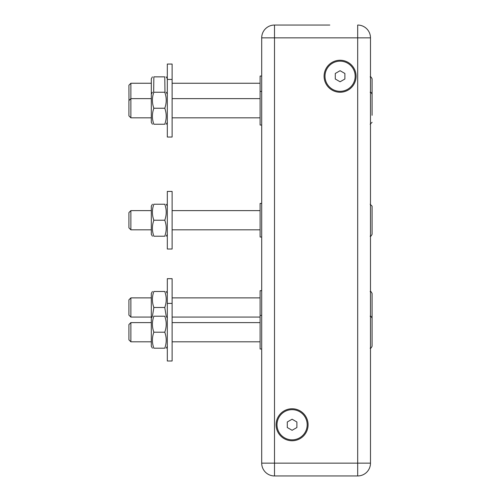 <?xml version="1.0" encoding="UTF-8"?>
<svg xmlns="http://www.w3.org/2000/svg" width="501" height="501" viewBox="0 0 501 501"><rect width="100%" height="100%" fill="white"/><g stroke="black" fill="none" stroke-linecap="round" stroke-linejoin="round"><path stroke-width="0.75" d="M329.808 25.05L274.498 25.05A12.801 12.801 0 0 0 261.697 37.851A12.801 12.801 0 0 1 274.498 25.05L274.498 37.851L261.697 37.851L261.697 463.149A12.801 12.801 0 0 0 274.498 475.95L357.683 475.95A12.801 12.801 0 0 0 370.483 463.149L370.483 37.851L357.683 37.851L357.683 463.149L370.483 463.149M261.697 410.695L261.697 37.851M324.091 76.24A16.001 16.001 0 0 1 348.082 62.387A16.001 16.001 0 0 1 348.082 90.099A16.001 16.001 0 0 1 324.091 76.24M276.095 424.76A16.001 16.001 0 0 1 300.093 410.901A16.001 16.001 0 0 1 300.093 438.613A16.001 16.001 0 0 1 276.095 424.76M370.483 37.851A12.801 12.801 0 0 0 357.683 25.05L357.683 37.851L274.498 37.851L274.498 475.95M370.483 463.024L370.483 76.052M152.423 348.201L151.315 346.279L151.315 293.404L152.423 291.482M153.851 348.201C151.928 348.201 151.928 348.201 153.851 348.201C151.928 348.201 151.928 348.201 153.851 348.201L164.773 348.201C166.701 342.872 166.701 337.536 164.773 332.207C166.701 326.871 166.701 321.542 164.773 316.206C166.701 316.206 166.701 316.206 164.773 316.206C166.701 316.206 166.701 316.206 164.773 316.206L153.851 316.206C151.928 321.542 151.928 326.871 153.851 332.207C151.928 337.536 151.928 342.872 153.851 348.201M153.851 316.206C151.928 316.206 151.928 316.206 153.851 316.206C151.928 316.206 151.928 316.206 153.851 316.206M164.773 348.201C166.701 348.201 166.701 348.201 164.773 348.201C166.701 348.201 166.701 348.201 164.773 348.201M153.851 332.207L164.773 332.207M151.315 341.801L130.88 341.801L130.88 322.606L151.315 322.606M130.88 322.606L128.92 324.567L128.92 339.841L130.88 341.801M372.08 346.066L372.08 318.129C371.122 316.3 370.483 315.661 370.164 316.206M372.08 330.604L372.08 339.277M167.315 303.406L167.315 361.002L172.112 361.002L172.112 303.406L167.315 303.406L167.315 278.681L172.112 278.681L172.112 303.406M152.423 236.215L151.315 234.299L151.315 206.143L152.423 204.22M153.851 236.215C151.928 236.215 151.928 236.215 153.851 236.215C151.928 236.215 151.928 236.215 153.851 236.215L164.773 236.215C166.701 230.886 166.701 225.55 164.773 220.221C166.701 214.885 166.701 209.556 164.773 204.22C166.701 204.22 166.701 204.22 164.773 204.22C166.701 204.22 166.701 204.22 164.773 204.22L153.851 204.22C151.928 209.556 151.928 214.885 153.851 220.221C151.928 225.55 151.928 230.886 153.851 236.215M153.851 204.22C151.928 204.22 151.928 204.22 153.851 204.22C151.928 204.22 151.928 204.22 153.851 204.22M164.773 236.215C166.701 236.215 166.701 236.215 164.773 236.215C166.701 236.215 166.701 236.215 164.773 236.215M153.851 220.221L164.773 220.221M167.315 191.426L167.315 249.016L172.112 249.016L172.112 191.426L167.315 191.426M130.88 229.802L130.88 210.62L151.315 210.62M130.88 210.62L128.92 212.587L128.92 227.855L130.88 229.821L151.315 229.821M372.08 234.274L372.08 206.143L370.164 204.22M152.423 124.235L151.315 122.313L151.315 78.77L152.423 76.853M164.973 92.24L164.773 76.853C166.701 76.853 166.701 76.853 164.773 76.853C166.701 76.853 166.701 76.853 164.773 76.853L153.851 76.853C151.928 76.853 151.928 76.853 153.851 76.853C151.928 76.853 151.928 76.853 153.851 76.853L153.657 92.24M151.315 117.835L130.88 117.835L130.88 83.254L151.315 83.254M130.88 83.254L128.92 85.214L128.976 100.544M372.08 115.311L372.08 78.77C371.097 76.935 370.458 76.296 370.164 76.853M172.112 79.44L172.112 64.053L167.315 64.053L167.315 137.036L172.112 137.036L172.112 79.44L167.315 79.44M153.851 124.235C151.928 124.235 151.928 124.235 153.851 124.235C151.928 124.235 151.928 124.235 153.851 124.235L164.773 124.235C166.701 118.9 166.701 113.57 164.773 108.235C166.701 102.905 166.701 97.57 164.773 92.24C166.701 92.24 166.701 92.24 164.773 92.24C166.701 92.24 166.701 92.24 164.773 92.24L153.851 92.24C151.928 97.57 151.928 102.905 153.851 108.235C151.928 113.57 151.928 118.9 153.851 124.235M153.851 92.24C151.928 92.24 151.928 92.24 153.851 92.24C151.928 92.24 151.928 92.24 153.851 92.24M164.773 124.235C166.701 124.235 166.701 124.235 164.773 124.235C166.701 124.235 166.701 124.235 164.773 124.235M153.851 108.235L164.773 108.235M151.315 98.641L130.88 98.641L128.92 100.601L128.92 115.875L130.88 117.835M167.315 318.129L166.207 316.206L164.773 307.476C166.701 302.147 166.701 296.811 164.773 291.482C166.701 291.482 166.701 291.482 164.773 291.482C166.701 291.482 166.701 291.482 164.773 291.482L153.851 291.482C151.928 291.482 151.928 291.482 153.851 291.482C151.928 291.482 151.928 291.482 153.851 291.482C151.928 296.811 151.928 302.147 153.851 307.476L152.436 316.206L151.315 318.129M153.851 307.476L164.773 307.476M151.315 317.077L130.88 317.077L130.88 297.882L151.315 297.882M130.88 297.882L128.92 299.842L128.92 315.116L130.88 317.077M372.08 321.554L372.08 293.404C371.084 291.551 370.446 290.912 370.164 291.482M372.08 302.98L372.08 312.217M357.683 475.95L357.683 463.149L261.697 463.149M355.171 76.246A15.086 15.086 0 0 1 332.545 89.31A15.086 15.086 0 0 1 332.545 63.176A15.086 15.086 0 0 1 355.171 76.246M344.888 73.472L344.888 79.014L340.085 81.782L335.288 79.014L335.288 73.472L340.085 70.704L344.888 73.472M307.182 424.76A15.086 15.086 0 0 1 284.549 437.824A15.086 15.086 0 0 1 284.549 411.69A15.086 15.086 0 0 1 307.182 424.76M296.893 421.986L296.893 427.528L292.096 430.296L287.292 427.528L287.292 421.986L292.096 419.218L296.893 421.986M357.676 406.549L357.683 395.865M261.697 76.052L260.1 76.052L260.1 125.037L261.697 125.037M261.697 203.425L260.1 203.425L260.1 237.017L261.697 237.017M261.697 290.68L260.1 290.68L260.1 349.003L261.697 349.003M167.315 346.279L166.207 348.201M260.1 322.606L172.112 322.606M260.1 341.801L172.112 341.801M370.164 348.201C370.477 348.752 371.116 348.107 372.08 346.279M167.315 206.143L166.207 204.22M167.315 234.299L166.207 236.215M260.1 210.62L172.112 210.62M260.1 229.821L172.112 229.821M370.164 236.215C370.477 236.766 371.116 236.128 372.08 234.299M167.315 78.77L166.207 76.853M260.1 83.254L172.112 83.254M151.315 94.157L152.423 92.24M167.315 94.157L166.207 92.24M167.315 122.313L166.207 124.235M260.1 98.641L172.112 98.641M260.1 117.835L172.112 117.835M370.164 92.24C370.602 91.84 371.247 92.478 372.08 94.157M370.164 124.235L372.08 122.313M167.315 293.404L166.207 291.482M260.1 297.882L172.112 297.882M260.1 317.077L172.112 317.077M261.697 91.439L260.1 91.439M261.697 315.405L260.1 315.405"/></g></svg>
